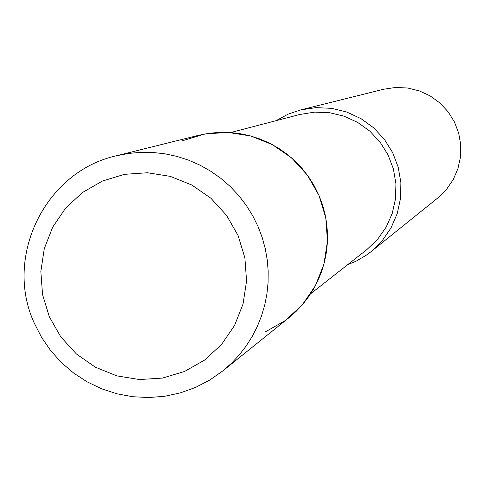 <?xml version="1.0" encoding="UTF-8"?>
<svg xmlns="http://www.w3.org/2000/svg" width="485" height="485" viewBox="0 0 485 485"><rect width="100%" height="100%" fill="white"/><g stroke="black" fill="none" stroke-linecap="round" stroke-linejoin="round"><path stroke-width="0.73" d="M222.924 370.825L288.999 317.669L296.196 311.303L302.767 304.295L308.66 296.699L313.831 288.581L318.221 280.009L321.804 271.054L324.538 261.803L326.405 252.333L327.387 242.718L327.478 233.055L326.672 223.409L324.98 213.879L322.416 204.543L319.003 195.479L314.371 186.064L308.83 177.152L302.422 168.847L295.219 161.22L287.296 154.357L278.729 148.331L269.605 143.196L260.027 139.007L250.078 135.8L239.869 133.618L229.502 132.472L219.081 132.381L208.708 133.339L198.498 135.339L116.206 155.824C45.226 171.532 3.625 256.886 34.259 323.065L41.601 337.433L50.731 350.703L61.504 362.677L73.744 373.141L87.227 381.907L101.735 388.843L117.012 393.808L132.793 396.73L148.816 397.548L164.803 396.251L180.468 392.856L195.552 387.418L209.787 380.034L222.924 370.825L231.393 363.338L239.129 355.087L246.065 346.138L252.145 336.572L257.311 326.472L261.518 315.923L264.737 305.023L266.926 293.855L268.078 282.525L268.181 271.127L267.223 259.754L265.222 248.52L262.197 237.504L258.165 226.816L252.703 215.704L246.162 205.197L238.608 195.394L230.12 186.398L220.778 178.304L210.684 171.187L199.941 165.124L188.653 160.177L176.934 156.394L164.912 153.812L152.702 152.46L140.432 152.345L128.228 153.472L116.206 155.824M276.026 120.692L288.217 114.114L300.694 109.901L316.105 107.615L331.685 108.355L346.848 112.077L361.022 118.655L373.686 127.846L384.362 139.304L392.644 152.599L398.221 167.234L400.895 182.663L400.555 198.304L397.227 213.576L391.025 227.908L382.192 240.754L371.055 251.654L366.017 255.389L356.566 260.942L347.545 264.78M182.493 140.753L204.67 133.999L227.823 132.387L250.793 135.994L272.424 144.657L291.624 157.934L307.417 175.164L319.003 195.479L325.799 217.856L327.466 241.154L323.919 264.204L315.341 285.847L302.173 304.986L285.083 320.67L264.937 332.11M300.694 109.901L383.811 89.21L395.657 87.452L407.63 88.009L419.276 90.865L430.165 95.909L439.883 102.953L448.073 111.732L454.427 121.929L458.707 133.157L460.75 144.991L460.483 156.994L457.919 168.713L453.148 179.717L446.352 189.587L437.791 197.959L371.055 251.654M238.111 235.607L226.58 215.382L210.872 198.226L191.787 184.997L170.29 176.364L147.464 172.751L124.457 174.339L102.432 181.038L82.486 192.503L65.62 208.15L52.665 227.192L44.268 248.672L40.843 271.521L42.553 294.595L49.312 316.741L60.783 336.869L76.387 353.965L95.357 367.181L116.752 375.857L139.498 379.549L162.469 378.07L184.506 371.486L204.518 360.125L221.481 344.532L234.546 325.502L243.052 303.98L246.556 281.051L244.883 257.868L238.111 235.607M230.624 132.544L299.779 114.49L314.535 112.144L329.473 112.714L344.035 116.182L357.669 122.414L369.843 131.174L380.107 142.135L388.055 154.873L393.396 168.913L395.924 183.712L395.536 198.704L392.262 213.333L386.212 227.029L377.633 239.275L366.848 249.605L310.649 293.771"/></g></svg>
